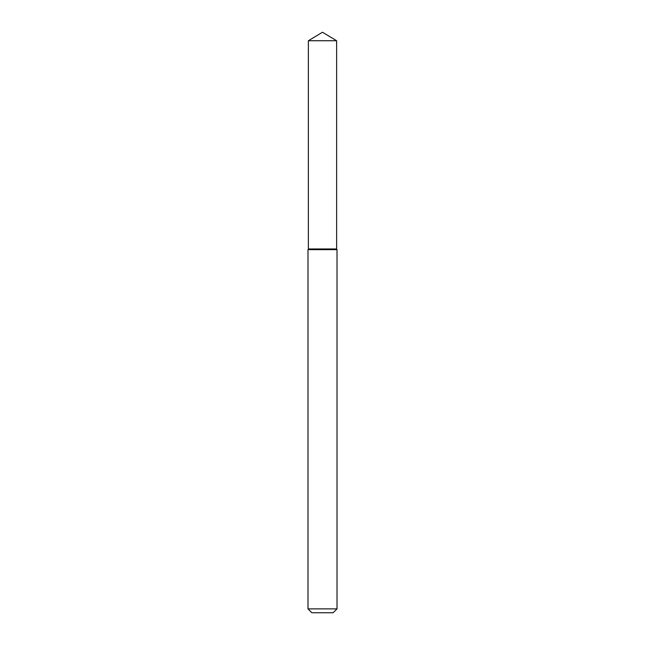 <?xml version="1.0" encoding="UTF-8"?>
<svg xmlns="http://www.w3.org/2000/svg" width="645" height="645" viewBox="0 0 645 645"><rect width="100%" height="100%" fill="white"/><g stroke="black" fill="none" stroke-linecap="round" stroke-linejoin="round"><path stroke-width="0.97" d="M308.375 40.74L308.375 248.97L336.625 248.97L337.012 249.639L307.988 249.639L308.375 248.97L336.625 248.97L336.625 40.74L308.375 40.74L322.5 32.25L336.625 40.74M337.012 608.88L333.142 612.75L311.858 612.75L307.988 608.88L337.012 608.88L337.012 249.639M307.988 608.88L307.988 249.639"/></g></svg>
